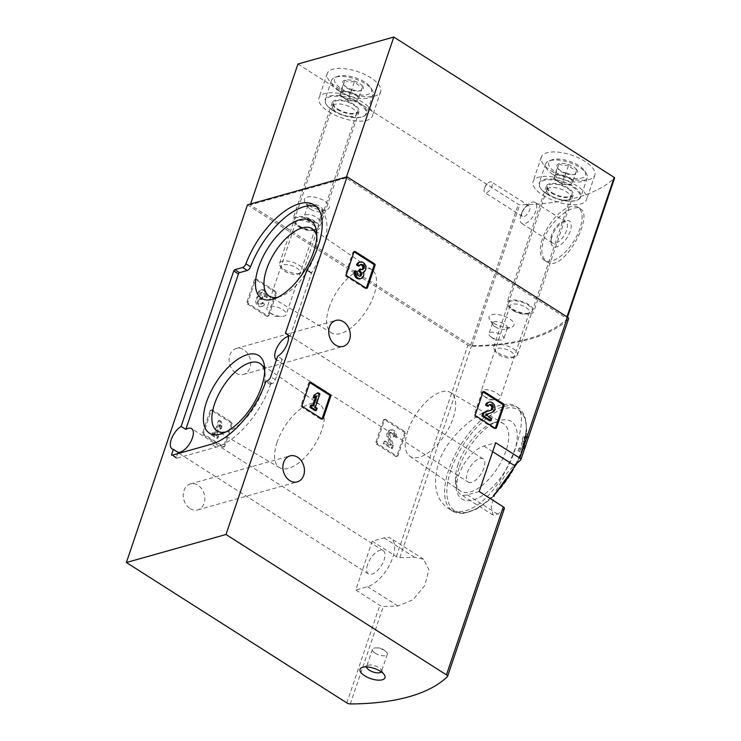 <?xml version="1.0" encoding="UTF-8"?>
<svg xmlns="http://www.w3.org/2000/svg" width="741" height="741" viewBox="0 0 741 741"><rect width="100%" height="100%" fill="white"/><g stroke="black" fill="none" stroke-linecap="round" stroke-linejoin="round"><path stroke-width="0.56" stroke-dasharray="3.71 2.78" d="M231.146 424.241A1.25 0.982 74.3 0 0 230.581 422.555L211.407 410.357A1.25 0.982 74.3 0 0 210.111 410.847L202.589 433.059A1.25 0.982 74.3 0 0 203.154 434.745L222.328 446.943A1.25 0.982 74.3 0 0 223.625 446.462L231.146 424.241L232.276 423.917A1.25 0.982 74.3 0 0 231.701 422.24L212.537 410.042A1.25 0.982 74.3 0 0 211.241 410.523L203.719 432.744A1.25 0.982 74.3 0 0 204.284 434.421L223.449 446.628A1.25 0.982 74.3 0 0 224.755 446.138L232.276 423.917M372.251 541.226L396.352 556.584A3.14 1.287 -161.3 0 0 399.834 557.63A247.772 101.6 -161.3 0 0 414.414 557.204L423.602 559.251L428.937 569.783L424.732 585.566L412.876 599.84L397.908 605.981A247.772 101.6 18.7 0 1 383.319 606.407A3.14 1.287 18.7 0 1 379.846 605.351L355.736 590.003L372.251 541.226L384.088 537.901A28.232 13.218 122.5 0 1 390.998 538.475A28.232 13.218 122.5 0 1 390.285 563.493A28.232 13.218 122.5 0 1 367.582 586.668L355.736 590.003M247.448 204.849L467.895 345.232A3.14 1.287 -161.3 0 0 471.369 346.288A247.772 101.6 -161.3 0 0 568.449 318.963L520.756 459.865M190.104 508.567A13.486 10.559 74.3 0 0 197.699 509.901A13.486 10.559 74.3 0 0 204.201 494.062A13.486 10.559 74.3 0 0 190.391 483.938A13.486 10.559 74.3 0 0 183.249 495.025A13.486 10.559 74.3 0 0 190.104 508.567M235.962 373.094A13.486 10.559 74.3 0 0 243.557 374.418A13.486 10.559 74.3 0 0 250.06 358.579A13.486 10.559 74.3 0 0 236.249 348.455A13.486 10.559 74.3 0 0 229.108 359.542A13.486 10.559 74.3 0 0 235.962 373.094M275.411 293.473A1.25 0.982 74.3 0 0 274.837 291.797L255.673 279.589A1.25 0.982 74.3 0 0 254.367 280.079L246.855 302.3A1.25 0.982 74.3 0 0 247.42 303.977L266.584 316.185A1.25 0.982 74.3 0 0 267.89 315.694L275.411 293.473L276.532 293.158A1.25 0.982 74.3 0 0 275.967 291.482L256.803 279.274A1.25 0.982 74.3 0 0 255.497 279.765L247.976 301.976A1.25 0.982 74.3 0 0 248.55 303.662L267.714 315.861A1.25 0.982 74.3 0 0 269.011 315.379L276.532 293.158M404.419 433.596A1.25 0.982 74.3 0 0 403.854 431.91L384.681 419.712A1.25 0.982 74.3 0 0 383.384 420.203L375.863 442.414A1.25 0.982 74.3 0 0 376.428 444.1L395.592 456.299A1.25 0.982 74.3 0 0 396.898 455.817L404.419 433.596L405.549 433.281A1.25 0.982 74.3 0 0 404.975 431.595L385.811 419.397A1.25 0.982 74.3 0 0 384.514 419.878L376.993 442.099A1.25 0.982 74.3 0 0 377.558 443.776L396.722 455.984A1.25 0.982 74.3 0 0 398.028 455.493L405.549 433.281M468.201 482.113A13.801 6.465 -57.5 0 0 481.066 473.944A13.801 6.465 -57.5 0 0 483.021 458.827A13.801 6.465 -57.5 0 0 467.339 472.795A13.801 6.465 -57.5 0 0 468.201 482.113L276.532 360.061A13.801 6.465 122.5 0 0 282.312 359.255L275.374 379.753A3.761 1.76 122.5 0 1 272.021 383.643L271.076 383.912L266.408 380.93M288.305 336.414A13.801 6.465 122.5 0 1 290.083 336.312L287.638 334.756M316.5 206.711A61.16 28.649 122.5 0 1 318.991 207.962A61.16 28.649 122.5 0 1 311.665 272.753A1.25 0.584 122.5 0 0 311.433 273.234L290.083 336.312M271.076 383.912L270.521 384.551A61.16 28.649 122.5 0 1 216.168 447.166L176.701 458.271A1.25 0.584 122.5 0 1 176.395 458.244A1.25 0.584 122.5 0 1 176.321 457.401L177.553 453.733M522.062 446.138L521.293 442.757L523.118 436.829L526.286 433.457L525.99 436.681A247.772 101.6 18.7 0 1 525.036 437.449L525.184 435.727L522.525 440.682L523.35 444.507L522.331 447.49A247.772 101.6 18.7 0 1 518.089 450.685L518.82 448.527A247.772 101.6 -161.3 0 0 522.062 446.138L523.517 447.064L522.748 443.674L521.293 442.757M438.431 463.236C450.667 425.436 502.185 395.75 515.736 406.3C526.601 412.413 520.858 439.256 507.27 466.969C492.756 498.489 465.478 520.617 447.981 508.169C435.745 499.471 432.559 484.494 438.431 463.236M504.399 508.409A3.14 1.287 18.7 0 1 504.25 508.641A247.772 101.6 18.7 0 1 497.683 514.171L493.071 515.032L491.153 506.687L495.729 491.144L505.038 475.24L514.189 465.394M525.99 436.681L527.453 437.607A249.661 102.369 18.7 0 1 526.499 438.376L525.036 437.449M526.499 438.376L526.638 436.653L523.98 441.608L524.804 445.434L523.35 444.507M522.331 447.49L523.794 448.425A249.661 102.369 18.7 0 1 519.534 451.612L518.089 450.685M519.534 451.612L520.265 449.444A249.661 102.369 -161.3 0 0 523.517 447.064M520.265 449.444L518.82 448.527M512.865 309.154A12.541 5.141 -161.3 0 0 530.25 312.822A12.541 5.141 -161.3 0 0 522.034 302.171A12.541 5.141 -161.3 0 0 509.021 305.635A12.541 5.141 -161.3 0 0 512.865 309.154M298.743 225.616A12.541 5.141 -161.3 0 0 316.138 229.284A12.541 5.141 -161.3 0 0 307.913 218.623A12.541 5.141 -161.3 0 0 294.909 222.096A12.541 5.141 -161.3 0 0 298.743 225.616M493.645 323.15A13.171 5.4 -161.3 0 0 511.901 327.003A13.171 5.4 -161.3 0 0 503.269 315.814A13.171 5.4 -161.3 0 0 489.616 319.454A13.171 5.4 -161.3 0 0 493.645 323.15M308.988 205.563A13.171 5.4 -161.3 0 0 327.253 209.416A13.171 5.4 -161.3 0 0 318.611 198.227A13.171 5.4 -161.3 0 0 304.959 201.867A13.171 5.4 -161.3 0 0 308.988 205.563M527.453 437.607L527.74 434.383L524.563 437.746L522.748 443.674M523.794 448.425L524.804 445.434M459.012 467.988A45.979 21.535 -57.5 0 0 455.993 486.985A45.979 21.535 -57.5 0 0 484.243 494.284A45.979 21.535 -57.5 0 0 516.44 443.729A45.979 21.535 -57.5 0 0 497.878 421.221A45.979 21.535 -57.5 0 0 459.012 467.988M458.133 464.125A39.968 18.72 -57.5 0 0 455.511 480.64A39.968 18.72 -57.5 0 0 460.365 490.931A39.968 18.72 -57.5 0 0 497.878 467.441A39.968 18.72 -57.5 0 0 503.296 423.509A39.968 18.72 -57.5 0 0 491.922 423.463A39.968 18.72 -57.5 0 0 458.133 464.125M407.809 430.892A37.81 17.71 -57.5 0 0 409.912 456.243A37.81 17.71 -57.5 0 0 445.406 434.022A37.81 17.71 -57.5 0 0 450.528 392.471A37.81 17.71 -57.5 0 0 407.809 430.892M367.564 564.614A13.801 6.465 -57.5 0 0 368.425 573.923A13.801 6.465 -57.5 0 0 381.291 565.753A13.801 6.465 -57.5 0 0 383.245 550.646A13.801 6.465 -57.5 0 0 367.564 564.614M282.312 359.255L277.643 356.273M277.078 442.312A37.42 17.525 -57.5 0 0 279.653 467.71A37.42 17.525 -57.5 0 0 314.286 445.415A37.42 17.525 -57.5 0 0 319.843 404.605A37.42 17.525 -57.5 0 0 277.078 442.312M225.894 431.947A39.968 18.72 -57.5 0 0 228.7 431.095A39.968 18.72 -57.5 0 0 265.111 373.918A39.968 18.72 -57.5 0 0 264.694 371.019M329.161 307.534A37.42 17.525 -57.5 0 0 331.736 332.931A37.42 17.525 -57.5 0 0 366.369 310.636A37.42 17.525 -57.5 0 0 371.926 269.817A37.42 17.525 -57.5 0 0 329.161 307.534M277.977 297.169A39.968 18.72 -57.5 0 0 280.783 296.317A39.968 18.72 -57.5 0 0 317.185 239.139A39.968 18.72 -57.5 0 0 316.778 236.24M479.195 491.524L467.358 494.858A28.232 13.218 122.5 0 1 460.448 494.275A28.232 13.218 122.5 0 1 461.161 469.266A28.232 13.218 122.5 0 1 483.864 446.082L495.701 442.748M375.168 653.182A7.845 3.214 -161.3 0 0 382.634 655.748A7.845 3.214 -161.3 0 0 387.293 654.368A7.845 3.214 -161.3 0 0 385.329 651.061A7.845 3.214 -161.3 0 0 376.011 647.912A7.845 3.214 -161.3 0 0 372.436 649.338A7.845 3.214 -161.3 0 0 375.168 653.182M381.263 671.883A7.845 3.214 -161.3 0 0 381.513 671.439A7.845 3.214 -161.3 0 0 381.189 669.799A7.845 3.214 -161.3 0 0 375.122 665.881A7.845 3.214 -161.3 0 0 367.916 665.316A7.845 3.214 -161.3 0 0 366.656 666.409A7.845 3.214 -161.3 0 0 366.591 666.909M310.627 209.268A7.845 3.214 -161.3 0 0 321.492 211.565A7.845 3.214 -161.3 0 0 322.752 210.463A7.845 3.214 -161.3 0 0 316.351 204.905A7.845 3.214 -161.3 0 0 307.895 205.433A7.845 3.214 -161.3 0 0 308.228 207.072A7.845 3.214 -161.3 0 0 310.627 209.268M307.052 219.836A7.845 3.214 -161.3 0 0 315.601 222.467A7.845 3.214 -161.3 0 0 319.176 221.031A7.845 3.214 -161.3 0 0 316.444 217.196A7.845 3.214 -161.3 0 0 308.978 214.631A7.845 3.214 -161.3 0 0 304.319 216.001A7.845 3.214 -161.3 0 0 306.283 219.308A7.845 3.214 -161.3 0 0 307.052 219.836M495.284 326.855A7.845 3.214 -161.3 0 0 506.149 329.152A7.845 3.214 -161.3 0 0 507.409 328.05A7.845 3.214 -161.3 0 0 501.009 322.492A7.845 3.214 -161.3 0 0 492.552 323.02A7.845 3.214 -161.3 0 0 492.885 324.66A7.845 3.214 -161.3 0 0 495.284 326.855M491.7 337.424A7.845 3.214 -161.3 0 0 500.258 340.054A7.845 3.214 -161.3 0 0 503.834 338.618A7.845 3.214 -161.3 0 0 501.101 334.784A7.845 3.214 -161.3 0 0 493.636 332.209A7.845 3.214 -161.3 0 0 488.977 333.589A7.845 3.214 -161.3 0 0 490.94 336.896A7.845 3.214 -161.3 0 0 491.7 337.424M299.475 227.265A10.17 4.168 -161.3 0 0 313.573 230.238A10.17 4.168 -161.3 0 0 315.203 228.812A10.17 4.168 -161.3 0 0 306.904 221.605A10.17 4.168 -161.3 0 0 295.937 222.291A10.17 4.168 -161.3 0 0 296.363 224.421A10.17 4.168 -161.3 0 0 299.475 227.265M270.456 313.008A10.17 4.168 -161.3 0 0 281.552 316.407A10.17 4.168 -161.3 0 0 286.183 314.555A10.17 4.168 -161.3 0 0 282.645 309.571A10.17 4.168 -161.3 0 0 272.957 306.246A10.17 4.168 -161.3 0 0 266.917 308.034A10.17 4.168 -161.3 0 0 269.465 312.322A10.17 4.168 -161.3 0 0 270.456 313.008M513.596 310.812A10.17 4.168 -161.3 0 0 527.685 313.786A10.17 4.168 -161.3 0 0 529.315 312.359A10.17 4.168 -161.3 0 0 521.025 305.144A10.17 4.168 -161.3 0 0 510.058 305.838A10.17 4.168 -161.3 0 0 510.484 307.96A10.17 4.168 -161.3 0 0 513.596 310.812M484.568 396.546A10.17 4.168 -161.3 0 0 495.664 399.955A10.17 4.168 -161.3 0 0 500.295 398.093A10.17 4.168 -161.3 0 0 496.757 393.119A10.17 4.168 -161.3 0 0 487.078 389.785A10.17 4.168 -161.3 0 0 481.029 391.572A10.17 4.168 -161.3 0 0 483.586 395.861A10.17 4.168 -161.3 0 0 484.568 396.546M354.078 251.838A1.25 0.982 74.3 0 0 352.855 252.366L345.334 274.587A1.25 0.982 74.3 0 0 345.899 276.263L365.072 288.471A1.25 0.982 74.3 0 0 366.276 288.193M359.885 278.829A5.363 4.196 74.3 0 0 362.451 272.475A5.363 4.196 74.3 0 0 364.47 266.038A5.363 4.196 74.3 0 0 359.07 262.333M363.581 272.16L362.451 272.475M357.431 271.993L356.301 272.308L354.43 271.123M356.301 272.308A2.862 2.242 74.3 0 0 356.791 275.356A2.862 2.242 74.3 0 0 359.209 276.421A2.862 2.242 74.3 0 0 359.746 276.171M361.2 269.326L359.441 269.242M360.07 269.65A2.501 1.954 74.3 0 0 361.478 269.891A2.501 1.954 74.3 0 0 362.016 269.622M360.339 264.676A2.862 2.242 74.3 0 0 359.746 264.741A2.862 2.242 74.3 0 0 358.394 266.13M309.821 382.597A1.25 0.982 74.3 0 0 308.589 383.134L301.078 405.346A1.25 0.982 74.3 0 0 301.643 407.031L320.807 419.23A1.25 0.982 74.3 0 0 322.011 418.961M319.89 393.897L318.76 394.212L316.898 393.026M315.388 407.18L314.267 407.494L318.76 394.212M317.12 408.282L315.999 408.606L314.267 407.494M315.268 410.764L315.999 408.606M313.526 405.994L312.396 406.309L310.664 405.207M316.981 395.796L315.629 396.759M312.683 405.457L312.396 406.309M313.072 398.102L315.851 396.12M483.095 391.952A1.25 0.982 74.3 0 0 481.863 392.489L474.342 414.701A1.25 0.982 74.3 0 0 474.916 416.386L494.08 428.585A1.25 0.982 74.3 0 0 495.284 428.317M485.698 414.645L491.153 412.718A5.363 4.196 74.3 0 0 493.543 406.364A5.363 4.196 74.3 0 0 488.078 402.446M491.728 418.489L490.598 418.804L484.568 414.96M489.866 420.971L490.598 418.804M489.347 404.799A2.862 2.242 74.3 0 0 488.754 404.855A2.862 2.242 74.3 0 0 487.402 406.253M264.166 296.557L265.297 296.243L267.158 297.428L266.038 297.752L264.166 296.557A2.862 2.242 74.3 0 0 263.676 293.51A2.862 2.242 74.3 0 0 261.258 292.445A2.862 2.242 74.3 0 0 260.61 292.788A2.501 1.954 74.3 0 0 261.128 297.067L261.758 297.465L261.027 299.623L260.397 299.225A2.501 1.954 74.3 0 0 258.989 298.975A2.501 1.954 74.3 0 0 257.683 301.439A2.862 2.242 74.3 0 0 260.721 304.134A2.862 2.242 74.3 0 0 262.082 302.736L263.944 303.93L265.074 303.606L263.203 302.421L262.082 302.736M265.297 296.243A2.862 2.242 74.3 0 0 264.806 293.195A2.862 2.242 74.3 0 0 262.388 292.13A2.862 2.242 74.3 0 0 261.74 292.473A2.501 1.954 74.3 0 0 262.258 296.743L261.128 297.067M263.203 302.421A2.862 2.242 74.3 0 1 261.851 303.819A2.862 2.242 74.3 0 1 258.813 301.124A2.501 1.954 74.3 0 1 260.11 298.66A2.501 1.954 74.3 0 1 261.527 298.91L262.157 299.308L262.888 297.15L262.258 296.743M262.888 297.15L261.758 297.465M262.157 299.308L261.027 299.623M267.158 297.428A5.363 4.196 74.3 0 0 266.241 291.713A5.363 4.196 74.3 0 0 261.712 289.722A5.363 4.196 74.3 0 0 259.137 296.076A5.363 4.196 74.3 0 0 257.127 302.513A5.363 4.196 74.3 0 0 262.527 306.228A5.363 4.196 74.3 0 0 265.074 303.606M259.137 296.076L258.016 296.391A5.363 4.196 74.3 0 0 256.006 302.828A5.363 4.196 74.3 0 0 261.397 306.542A5.363 4.196 74.3 0 0 263.944 303.93M266.038 297.752A5.363 4.196 74.3 0 0 265.121 292.037A5.363 4.196 74.3 0 0 260.582 290.037A5.363 4.196 74.3 0 0 258.016 296.391M221.402 421.61L219.54 420.425L215.047 433.707L213.315 432.605L212.584 434.763L217.91 438.163L218.641 435.995L216.909 434.893L220.355 424.704L221.05 428.891L222.087 425.806L221.402 421.61L220.281 421.925L220.966 426.121L219.92 429.206L219.234 425.019L215.779 435.208L217.511 436.31L216.78 438.477L211.454 435.078L212.185 432.92L213.917 434.022L218.41 420.74L220.281 421.925M222.087 425.806L220.966 426.121M221.05 428.891L219.92 429.206M220.355 424.704L219.234 425.019M216.909 434.893L215.779 435.208M218.641 435.995L217.511 436.31M217.91 438.163L216.78 438.477M212.584 434.763L211.454 435.078M213.315 432.605L212.185 432.92M215.047 433.707L213.917 434.022M219.54 420.425L218.41 420.74M393.184 436.681L394.305 436.366L396.176 437.551L395.046 437.866L393.184 436.681A2.862 2.242 74.3 0 0 392.693 433.633A2.862 2.242 74.3 0 0 390.275 432.568A2.862 2.242 74.3 0 0 388.969 436.18L392.397 445.693L391.387 448.675L383.393 443.59L384.125 441.423L390.155 445.267L387.154 436.921A5.363 4.196 74.3 0 1 389.599 430.16A5.363 4.196 74.3 0 1 394.129 432.151A5.363 4.196 74.3 0 1 395.046 437.866M394.305 436.366A2.862 2.242 74.3 0 0 393.814 433.318A2.862 2.242 74.3 0 0 391.405 432.253A2.862 2.242 74.3 0 0 390.099 435.856L388.969 436.18M396.176 437.551A5.363 4.196 74.3 0 0 395.259 431.836A5.363 4.196 74.3 0 0 390.72 429.845A5.363 4.196 74.3 0 0 388.284 436.606L391.285 444.952L385.255 441.108L384.523 443.275L392.517 448.361L393.527 445.378L390.099 435.856M393.527 445.378L392.397 445.693M392.517 448.361L391.387 448.675M384.523 443.275L383.393 443.59M385.255 441.108L384.125 441.423M391.285 444.952L390.155 445.267M297.947 64.022L518.33 204.359A1.25 0.519 -161.3 0 0 519.728 204.775A247.772 101.6 -161.3 0 0 614.558 178.09M346.112 177.951L250.254 204.924L470.637 345.26A1.25 0.519 -161.3 0 0 472.036 345.676A247.772 101.6 -161.3 0 0 566.865 318.991A1.25 0.519 -161.3 0 0 566.93 318.899A1.25 0.519 -161.3 0 0 566.495 318.287L346.112 177.951L346.436 176.997M543.69 239.871C549.85 220.531 573.238 203.071 580.462 208.888C594.569 215.529 562.882 274.3 546.812 261.749C541.569 257.877 540.522 250.588 543.69 239.871M250.254 204.924L250.578 203.97M511.92 309.423A14.116 5.789 -161.3 0 0 525.36 314.045A14.116 5.789 -161.3 0 0 533.752 311.563A14.116 5.789 -161.3 0 0 522.238 301.559A14.116 5.789 -161.3 0 0 507.011 302.513A14.116 5.789 -161.3 0 0 511.92 309.423M297.808 225.875A14.116 5.789 -161.3 0 0 311.239 230.497A14.116 5.789 -161.3 0 0 319.63 228.024A14.116 5.789 -161.3 0 0 308.117 218.021A14.116 5.789 -161.3 0 0 292.899 218.975A14.116 5.789 -161.3 0 0 297.808 225.875M551.156 170.902A28.232 11.578 -161.3 0 0 578.026 180.146A28.232 11.578 -161.3 0 0 594.81 175.191A28.232 11.578 -161.3 0 0 571.783 155.175A28.232 11.578 -161.3 0 0 541.338 157.092A28.232 11.578 -161.3 0 0 551.156 170.902M337.044 87.364A28.232 11.578 -161.3 0 0 363.914 96.599A28.232 11.578 -161.3 0 0 380.689 91.652A28.232 11.578 -161.3 0 0 357.662 71.636A28.232 11.578 -161.3 0 0 327.216 73.554A28.232 11.578 -161.3 0 0 337.044 87.364M328.782 111.743A28.232 11.578 -161.3 0 0 355.661 120.987A28.232 11.578 -161.3 0 0 372.436 116.041A28.232 11.578 -161.3 0 0 349.409 96.024A28.232 11.578 -161.3 0 0 318.963 97.932A28.232 11.578 -161.3 0 0 328.782 111.743M337.238 109.372A14.116 5.789 -161.3 0 0 350.678 113.984A14.116 5.789 -161.3 0 0 359.07 111.511A14.116 5.789 -161.3 0 0 347.557 101.508A14.116 5.789 -161.3 0 0 332.329 102.462A14.116 5.789 -161.3 0 0 337.238 109.372M542.903 195.291A28.232 11.578 -161.3 0 0 569.773 204.525A28.232 11.578 -161.3 0 0 586.557 199.579A28.232 11.578 -161.3 0 0 563.53 179.563A28.232 11.578 -161.3 0 0 533.085 181.48A28.232 11.578 -161.3 0 0 542.903 195.291M551.36 192.91A14.116 5.789 -161.3 0 0 564.799 197.532A14.116 5.789 -161.3 0 0 573.182 195.05A14.116 5.789 -161.3 0 0 561.669 185.046A14.116 5.789 -161.3 0 0 546.45 186A14.116 5.789 -161.3 0 0 551.36 192.91M542.375 239.028A31.363 14.69 -57.5 0 0 544.32 260.193A31.363 14.69 -57.5 0 0 573.562 241.631A31.363 14.69 -57.5 0 0 578.017 207.285A31.363 14.69 -57.5 0 0 542.375 239.028M552.101 236.296A15.135 7.086 -57.5 0 0 551.1 242.548A15.135 7.086 -57.5 0 0 560.4 244.947A15.135 7.086 -57.5 0 0 570.996 228.311A15.135 7.086 -57.5 0 0 564.892 220.892A15.135 7.086 -57.5 0 0 552.101 236.296M551.702 234.564A12.44 5.826 -57.5 0 0 550.887 239.704A12.44 5.826 -57.5 0 0 552.48 242.955A12.44 5.826 -57.5 0 0 564.077 235.592A12.44 5.826 -57.5 0 0 565.846 221.967A12.44 5.826 -57.5 0 0 562.224 221.902A12.44 5.826 -57.5 0 0 551.702 234.564M520.988 215.001A12.44 5.826 -57.5 0 0 521.757 223.402A12.44 5.826 -57.5 0 0 533.363 216.029A12.44 5.826 -57.5 0 0 535.122 202.404A12.44 5.826 -57.5 0 0 526.573 205.868A12.44 5.826 -57.5 0 0 521.284 214.186A12.44 5.826 -57.5 0 0 520.988 215.001M522.025 212.269A6.271 2.936 -57.5 0 0 522.414 216.502A6.271 2.936 -57.5 0 0 528.268 212.787A6.271 2.936 -57.5 0 0 529.157 205.924A6.271 2.936 -57.5 0 0 524.85 207.665A6.271 2.936 -57.5 0 0 522.173 211.861A6.271 2.936 -57.5 0 0 522.025 212.269M484.484 188.362A6.271 2.936 -57.5 0 0 484.873 192.595A6.271 2.936 -57.5 0 0 491.996 186.241A6.271 2.936 -57.5 0 0 491.607 182.008A6.271 2.936 -57.5 0 0 487.3 183.759A6.271 2.936 -57.5 0 0 484.633 187.945A6.271 2.936 -57.5 0 0 484.484 188.362M351.447 89.476C354.105 91.439 357.329 91.773 361.136 90.467L361.589 90.319A10.865 4.455 -161.3 0 0 362.729 86.299C359.478 86.225 356.782 84.502 354.624 81.149C350.864 82.455 347.64 82.121 344.945 80.158L343.352 84.317C345.491 87.67 348.187 89.383 351.447 89.476A10.865 4.455 -161.3 0 0 361.136 90.467L362.729 86.299A10.865 4.455 -161.3 0 0 354.624 81.149A10.865 4.455 -161.3 0 0 344.945 80.158A10.865 4.455 -161.3 0 0 343.203 84.094A10.865 4.455 -161.3 0 0 343.352 84.317A10.865 4.455 -161.3 0 0 351.447 89.476L347.779 100.313L339.684 95.154L341.268 90.995L350.956 91.986L359.052 97.136L358.264 99.22A9.411 3.862 -161.3 0 0 355.004 94.561A9.411 3.862 -161.3 0 0 346.112 91.486A9.411 3.862 -161.3 0 0 340.48 93.079A9.411 3.862 -161.3 0 0 342.814 97.099A9.411 3.862 -161.3 0 0 343.731 97.738A9.411 3.862 -161.3 0 0 352.623 100.813L347.779 100.313M357.468 101.304L352.623 100.813A9.411 3.862 -161.3 0 0 353.994 100.887A9.411 3.862 -161.3 0 0 358.264 99.22L361.136 90.467A10.865 4.455 -161.3 0 0 361.589 90.319M339.684 95.154L343.203 84.094M341.388 88.587A19.442 7.975 -161.3 0 0 363.701 95.089A19.442 7.975 -161.3 0 0 370.639 87.484A19.442 7.975 -161.3 0 0 355.597 77.759A19.442 7.975 -161.3 0 0 337.739 76.342A19.442 7.975 -161.3 0 0 341.388 88.587M339.146 91.18A21.952 9.003 -161.3 0 0 360.052 98.368A21.952 9.003 -161.3 0 0 373.103 94.515A21.952 9.003 -161.3 0 0 372.177 89.93A21.952 9.003 -161.3 0 0 355.189 78.954A21.952 9.003 -161.3 0 0 335.025 77.36A21.952 9.003 -161.3 0 0 331.505 80.436A21.952 9.003 -161.3 0 0 339.146 91.18M332.728 110.15A21.952 9.003 -161.3 0 0 363.164 116.569A21.952 9.003 -161.3 0 0 366.684 113.484A21.952 9.003 -161.3 0 0 348.77 97.914A21.952 9.003 -161.3 0 0 325.086 99.405A21.952 9.003 -161.3 0 0 326.012 103.99A21.952 9.003 -161.3 0 0 332.728 110.15M332.922 110.585A21.332 8.744 -161.3 0 0 362.488 116.819A21.332 8.744 -161.3 0 0 348.502 98.701A21.332 8.744 -161.3 0 0 326.392 104.601A21.332 8.744 -161.3 0 0 332.922 110.585M337.998 109.159A12.856 5.27 -161.3 0 0 357.81 111.298A12.856 5.27 -161.3 0 0 347.39 101.989A12.856 5.27 -161.3 0 0 333.469 103.055A12.856 5.27 -161.3 0 0 337.998 109.159M337.081 112.354A12.541 5.141 -161.3 0 0 356.412 114.438A12.541 5.141 -161.3 0 0 356.486 114.262A12.541 5.141 -161.3 0 0 346.251 105.37A12.541 5.141 -161.3 0 0 332.718 106.213A12.541 5.141 -161.3 0 0 332.663 106.398A12.541 5.141 -161.3 0 0 337.081 112.354M283.942 269.353A12.541 5.141 -161.3 0 0 301.337 273.021A12.541 5.141 -161.3 0 0 303.347 271.262A12.541 5.141 -161.3 0 0 293.112 262.36A12.541 5.141 -161.3 0 0 279.579 263.212A12.541 5.141 -161.3 0 0 280.107 265.834A12.541 5.141 -161.3 0 0 283.942 269.353M284.766 271.225A9.855 4.038 -161.3 0 0 298.428 274.105A9.855 4.038 -161.3 0 0 291.963 265.732A9.855 4.038 -161.3 0 0 281.756 268.464A9.855 4.038 -161.3 0 0 284.766 271.225M350.956 91.986L354.624 81.149M359.052 97.136L362.729 86.299M341.268 90.995L344.945 80.158M565.568 173.014C568.217 174.987 571.45 175.311 575.248 174.005L575.701 173.857A10.865 4.455 -161.3 0 0 576.841 169.846C573.599 169.763 570.894 168.05 568.745 164.687C564.985 165.993 561.752 165.669 559.057 163.696L557.464 167.864C559.603 171.208 562.308 172.931 565.568 173.014A10.865 4.455 -161.3 0 0 575.248 174.005L576.841 169.846A10.865 4.455 -161.3 0 0 568.745 164.687A10.865 4.455 -161.3 0 0 559.057 163.696A10.865 4.455 -161.3 0 0 557.325 167.642A10.865 4.455 -161.3 0 0 557.464 167.864A10.865 4.455 -161.3 0 0 565.568 173.014L561.9 183.851L553.796 178.701L555.389 174.533L565.077 175.524L573.173 180.684L572.376 182.768A9.411 3.862 -161.3 0 0 569.125 178.099A9.411 3.862 -161.3 0 0 560.233 175.033A9.411 3.862 -161.3 0 0 554.592 176.617A9.411 3.862 -161.3 0 0 556.936 180.647A9.411 3.862 -161.3 0 0 557.853 181.276A9.411 3.862 -161.3 0 0 566.745 184.352L561.9 183.851M571.58 184.842L566.745 184.352A9.411 3.862 -161.3 0 0 568.115 184.426A9.411 3.862 -161.3 0 0 572.376 182.768L575.248 174.005A10.865 4.455 -161.3 0 0 575.701 173.857M553.796 178.701L557.325 167.642M555.5 172.134A19.442 7.975 -161.3 0 0 577.823 178.627A19.442 7.975 -161.3 0 0 584.76 171.023A19.442 7.975 -161.3 0 0 569.709 161.297A19.442 7.975 -161.3 0 0 551.85 159.889A19.442 7.975 -161.3 0 0 555.5 172.134M553.268 174.719A21.952 9.003 -161.3 0 0 574.164 181.906A21.952 9.003 -161.3 0 0 587.215 178.062A21.952 9.003 -161.3 0 0 586.298 173.477A21.952 9.003 -161.3 0 0 569.31 162.492A21.952 9.003 -161.3 0 0 549.146 160.899A21.952 9.003 -161.3 0 0 545.626 163.983A21.952 9.003 -161.3 0 0 553.268 174.719M546.849 193.688A21.952 9.003 -161.3 0 0 577.276 200.107A21.952 9.003 -161.3 0 0 580.796 197.023A21.952 9.003 -161.3 0 0 562.891 181.462A21.952 9.003 -161.3 0 0 539.207 182.944A21.952 9.003 -161.3 0 0 540.124 187.529A21.952 9.003 -161.3 0 0 546.849 193.688M547.034 194.123A21.332 8.744 -161.3 0 0 576.6 200.357A21.332 8.744 -161.3 0 0 562.623 182.249A21.332 8.744 -161.3 0 0 540.513 188.149A21.332 8.744 -161.3 0 0 547.034 194.123M552.11 192.697A12.856 5.27 -161.3 0 0 571.922 194.837A12.856 5.27 -161.3 0 0 561.511 185.537A12.856 5.27 -161.3 0 0 547.58 186.593A12.856 5.27 -161.3 0 0 552.11 192.697M551.202 195.893A12.541 5.141 -161.3 0 0 570.533 197.986A12.541 5.141 -161.3 0 0 570.598 197.801A12.541 5.141 -161.3 0 0 560.363 188.909A12.541 5.141 -161.3 0 0 546.83 189.761A12.541 5.141 -161.3 0 0 546.784 189.946A12.541 5.141 -161.3 0 0 551.202 195.893M498.063 352.892A12.541 5.141 -161.3 0 0 515.449 356.56A12.541 5.141 -161.3 0 0 517.459 354.8A12.541 5.141 -161.3 0 0 507.224 345.908A12.541 5.141 -161.3 0 0 493.691 346.751A12.541 5.141 -161.3 0 0 494.219 349.372A12.541 5.141 -161.3 0 0 498.063 352.892M498.888 354.763A9.855 4.038 -161.3 0 0 512.54 357.644A9.855 4.038 -161.3 0 0 506.084 349.28A9.855 4.038 -161.3 0 0 495.868 352.003A9.855 4.038 -161.3 0 0 498.888 354.763M565.077 175.524L568.745 164.687M573.173 180.684L576.841 169.846M555.389 174.533L559.057 163.696M346.834 702.903L379.846 605.351M396.352 556.584L467.895 345.232M399.834 557.63L471.369 346.288M447.388 676.635L504.25 508.641M350.308 703.95L383.319 606.407M523.98 441.608L522.525 440.682M515.597 464.338A61.16 28.649 -57.5 0 0 518.246 407.902A61.16 28.649 -57.5 0 0 448.75 469.803A61.16 28.649 -57.5 0 0 452.547 511.077A61.16 28.649 -57.5 0 0 494.423 494.201M450.852 470.285A59.595 27.908 -57.5 0 0 489.329 499.795A59.595 27.908 -57.5 0 0 519.506 410.625A59.595 27.908 -57.5 0 0 450.852 470.285M176.321 457.401L172.709 455.104M176.701 458.271L172.023 455.289M216.168 447.166L211.5 444.183M270.521 384.551L265.843 381.569M272.021 383.643L267.344 380.67M275.374 379.753L270.706 376.78M311.433 273.234L306.755 270.252M311.665 272.753L306.987 269.77M497.683 514.171L467.358 494.858M492.682 451.695L483.864 446.082M414.414 557.204L384.088 537.901M397.908 605.981L367.582 586.668M353.985 252.051L352.855 252.366M346.464 274.272L345.334 274.587M347.029 275.948L345.899 276.263M366.193 288.147L365.072 288.471M309.719 382.81L308.589 383.134M302.198 405.031L301.078 405.346M302.773 406.707L301.643 407.031M321.937 418.915L320.807 419.23M482.993 392.165L481.863 392.489M475.472 414.386L474.342 414.701M476.037 416.062L474.916 416.386M495.21 428.27L494.08 428.585M492.283 412.404L491.153 412.718M275.967 291.482L274.837 291.797M256.803 279.274L255.673 279.589M255.497 279.765L254.367 280.079M247.976 301.976L246.855 302.3M248.55 303.662L247.42 303.977M267.714 315.861L266.584 316.185M269.011 315.379L267.89 315.694M261.74 292.473L260.61 292.788M261.527 298.91L260.397 299.225M258.813 301.124L257.683 301.439M231.701 422.24L230.581 422.555M212.537 410.042L211.407 410.357M211.241 410.523L210.111 410.847M203.719 432.744L202.589 433.059M204.284 434.421L203.154 434.745M223.449 446.628L222.328 446.943M224.755 446.138L223.625 446.462M404.975 431.595L403.854 431.91M385.811 419.397L384.681 419.712M384.514 419.878L383.384 420.203M376.993 442.099L375.863 442.414M377.558 443.776L376.428 444.1M396.722 455.984L395.592 456.299M398.028 455.493L396.898 455.817M388.284 436.606L387.154 436.921M566.865 318.991L567.476 317.185M472.036 345.676L519.728 204.775M566.495 318.287L566.976 316.861M470.637 345.26L518.33 204.359M527.74 434.383L526.286 433.457M526.638 436.653L525.184 435.727M517.125 463.116L523.665 446.554L526.629 430.54L525.823 419.665L518.246 407.902L515.736 406.3M493.738 496.007L490.042 499.48L476.509 509.141L463.079 513.448L452.547 511.077L447.981 508.169M455.511 480.64L455.993 486.985M491.922 423.463L497.878 421.221M409.912 456.243L460.365 490.931M450.528 392.471L503.296 423.509M383.245 550.646L191.576 428.594M368.425 573.923L172.079 448.898M176.395 458.244L171.717 455.27M483.021 458.827L286.684 333.802M318.991 207.962L314.314 204.979M319.843 404.605L260.258 363.627M279.653 467.71L217.326 431.049M265.111 373.918L264.62 367.573M228.7 431.095L222.745 433.337M371.926 269.817L312.341 228.849M331.736 332.931L269.409 296.27M317.185 239.139L316.703 232.794M280.783 296.317L274.828 298.558M493.061 515.051L460.448 494.275M423.611 559.242L390.998 538.475M385.329 651.061L381.189 647.949L376.011 647.912M372.436 649.338L366.656 666.409M387.293 654.368L381.513 671.439M367.916 665.316L362.164 667.456M381.189 669.799L384.449 675.005M321.492 211.565L327.253 209.416M308.228 207.072L304.959 201.867M307.895 205.433L304.319 216.001M322.752 210.463L319.176 221.031M306.283 219.308L310.423 222.43L315.601 222.467M506.149 329.152L511.901 327.003M492.885 324.66L489.616 319.454M492.552 323.02L488.977 333.589M507.409 328.05L503.834 338.618M490.94 336.896L495.081 340.008L500.258 340.054M313.573 230.238L316.138 229.284M296.363 224.421L294.909 222.096M295.937 222.291L266.917 308.034M315.203 228.812L286.183 314.555M269.465 312.322L274.828 316.361L281.552 316.407M527.685 313.786L530.25 312.822M510.484 307.96L509.021 305.635M510.058 305.838L481.029 391.572M529.315 312.359L500.295 398.093M483.586 395.861L488.949 399.899L495.664 399.955M197.699 509.901L297.308 481.872M190.391 483.938L290 455.91M243.557 374.418L343.166 346.39M236.249 348.455L335.858 320.427M354.578 251.44L353.448 251.755M366.906 288.277L365.776 288.592M360.33 276.106L359.209 276.421M362.608 269.576L361.478 269.891M360.876 264.417L359.746 264.741M310.312 382.199L309.192 382.523M322.641 419.045L321.511 419.36M483.586 391.554L482.465 391.878M495.914 428.4L494.784 428.715M489.884 404.54L488.754 404.855M256.09 279.144L254.969 279.468M268.418 315.99L267.288 316.305M262.388 292.13L261.258 292.445M260.11 298.66L258.989 298.975M261.851 303.819L260.721 304.134M262.527 306.228L261.397 306.542M261.712 289.722L260.582 290.037M211.833 409.912L210.703 410.227M224.162 446.749L223.032 447.073M385.107 419.267L383.977 419.582M397.435 456.104L396.305 456.428M391.405 432.253L390.275 432.568M390.72 429.845L389.599 430.16M566.93 318.899L567.504 317.204M327.216 73.554L318.963 97.932M380.689 91.652L372.436 116.041M332.329 102.462L292.899 218.975M359.07 111.511L319.63 228.024M541.338 157.092L533.085 181.48M594.81 175.191L586.557 199.579M546.45 186L507.011 302.513M573.182 195.05L533.752 311.563M580.481 208.86L578.017 207.285M546.793 261.768L544.32 260.193M550.887 239.704L551.1 242.548M562.224 221.902L564.892 220.892M565.846 221.967L535.122 202.404M552.48 242.955L521.757 223.402M522.173 211.861L521.284 214.186M524.85 207.665L526.573 205.868M529.157 205.924L491.607 182.008M522.414 216.502L484.873 192.595M487.3 183.759L485.54 185.583L484.633 187.945M337.739 76.342L335.025 77.36M370.639 87.484L372.177 89.93M331.505 80.436L325.086 99.405M373.103 94.515L366.684 113.484M362.488 116.819L363.164 116.569M326.392 104.601L326.012 103.99M356.412 114.438L357.81 111.298M332.663 106.398L333.469 103.055M332.718 106.213L279.579 263.212M356.486 114.262L303.347 271.262M298.428 274.105L301.337 273.021M281.756 268.464L280.107 265.834M342.814 97.099L347.779 100.841L353.994 100.887M551.85 159.889L549.146 160.899M584.76 171.023L586.298 173.477M545.626 163.983L539.207 182.944M587.215 178.062L580.796 197.023M576.6 200.357L577.276 200.107M540.513 188.149L540.124 187.529M570.533 197.986L571.922 194.837M546.784 189.946L547.58 186.593M546.83 189.761L493.691 346.751M570.598 197.801L517.459 354.8M512.54 357.644L515.449 356.56M495.868 352.003L494.219 349.372M556.936 180.647L561.9 184.379L568.115 184.426"/><path stroke-width="1.11" d="M126.378 562.521L346.834 702.903A3.14 1.287 -161.3 0 0 350.308 703.95A247.772 101.6 -161.3 0 0 447.388 676.635A3.14 1.287 -161.3 0 0 447.536 676.403A3.14 1.287 -161.3 0 0 446.443 674.866L225.996 534.493L347.057 176.821L247.448 204.849L126.378 562.521L225.996 534.493M206.507 402.076A45.979 21.535 -57.5 0 0 222.745 433.337A45.979 21.535 -57.5 0 0 264.62 367.573A45.979 21.535 -57.5 0 0 239.825 358.014A45.979 21.535 -57.5 0 0 206.507 402.076M258.59 267.297A45.979 21.535 -57.5 0 0 274.828 298.558A45.979 21.535 -57.5 0 0 316.703 232.794A45.979 21.535 -57.5 0 0 291.908 223.236A45.979 21.535 -57.5 0 0 258.59 267.297M276.393 359.969A13.801 6.465 122.5 0 1 275.671 350.743A13.801 6.465 122.5 0 1 288.305 336.414M177.553 453.733L178.025 452.334A13.801 6.465 122.5 0 0 190.354 442.488A13.801 6.465 122.5 0 0 191.576 428.594A13.801 6.465 122.5 0 0 185.796 429.4L238.407 273.957A1.25 0.584 122.5 0 1 239.528 272.66L247.299 270.474A3.761 1.76 122.5 0 0 250.588 266.779A61.16 28.649 122.5 0 1 316.5 206.711M492.682 451.695L514.189 465.394A247.772 101.6 -161.3 0 0 520.756 459.865A3.14 1.287 -161.3 0 0 520.904 459.633A3.14 1.287 -161.3 0 0 519.812 458.105L495.701 442.748L479.195 491.524L503.306 506.872A3.14 1.287 18.7 0 1 504.399 508.409L447.536 676.403M568.449 318.963A3.14 1.287 -161.3 0 0 568.597 318.741A3.14 1.287 -161.3 0 0 567.504 317.204L347.057 176.821M484.299 391.683A1.25 0.982 -105.7 0 0 482.993 392.165L475.472 414.386A1.25 0.982 -105.7 0 0 476.037 416.062L495.21 428.27A1.25 0.982 -105.7 0 0 496.507 427.779L504.028 405.568A1.25 0.982 -105.7 0 0 503.463 403.882L484.299 391.683L483.169 391.998A1.25 0.982 74.3 0 0 483.095 391.952M311.025 382.328A1.25 0.982 -105.7 0 0 309.719 382.81L302.198 405.031A1.25 0.982 -105.7 0 0 302.773 406.707L321.937 418.915A1.25 0.982 -105.7 0 0 323.233 418.424L330.755 396.213A1.25 0.982 -105.7 0 0 330.19 394.527L311.025 382.328L309.895 382.643A1.25 0.982 74.3 0 0 309.821 382.597M355.282 251.56A1.25 0.982 -105.7 0 0 353.985 252.051L346.464 274.272A1.25 0.982 -105.7 0 0 347.029 275.948L366.193 288.147A1.25 0.982 -105.7 0 0 367.499 287.665L375.02 265.445A1.25 0.982 -105.7 0 0 374.455 263.768L355.282 251.56L354.161 251.875A1.25 0.982 74.3 0 0 354.078 251.838M335.571 345.056A13.486 10.559 74.3 0 0 343.166 346.39A13.486 10.559 74.3 0 0 349.678 330.551A13.486 10.559 74.3 0 0 335.858 320.427A13.486 10.559 74.3 0 0 328.717 331.514A13.486 10.559 74.3 0 0 335.571 345.056M289.712 480.538A13.486 10.559 74.3 0 0 297.308 481.872A13.486 10.559 74.3 0 0 303.819 466.033A13.486 10.559 74.3 0 0 290 455.91A13.486 10.559 74.3 0 0 282.858 466.997A13.486 10.559 74.3 0 0 289.712 480.538M234.851 269.687L242.622 267.501A3.761 1.76 122.5 0 0 245.91 263.805A61.16 28.649 122.5 0 1 314.314 204.979A61.16 28.649 122.5 0 1 306.987 269.77A1.25 0.584 122.5 0 0 306.755 270.252L285.405 333.339A13.801 6.465 122.5 0 1 286.684 333.802A13.801 6.465 122.5 0 1 287.082 344.352A13.801 6.465 122.5 0 1 277.643 356.273L270.706 376.78A3.761 1.76 122.5 0 1 267.344 380.67L265.843 381.569A61.16 28.649 122.5 0 1 211.5 444.183L172.023 455.289A1.25 0.584 122.5 0 1 171.717 455.27A1.25 0.584 122.5 0 1 171.643 454.418L173.357 449.361A13.801 6.465 122.5 0 1 172.079 448.898A13.801 6.465 122.5 0 1 171.227 439.58A13.801 6.465 122.5 0 1 181.119 426.418L233.73 270.984A1.25 0.584 122.5 0 1 234.851 269.687L239.528 272.66M364.637 675.755A13.171 5.4 -161.3 0 0 379.753 680.155A13.171 5.4 -161.3 0 0 384.449 675.005A13.171 5.4 -161.3 0 0 374.261 668.419A13.171 5.4 -161.3 0 0 362.164 667.456A13.171 5.4 -161.3 0 0 364.637 675.755M185.796 429.4L181.119 426.418M178.025 452.334L173.357 449.361M287.638 334.756L285.405 333.339M264.694 371.019A39.968 18.72 -57.5 0 0 260.258 363.627A39.968 18.72 -57.5 0 0 214.575 403.919A39.968 18.72 -57.5 0 0 217.326 431.049A39.968 18.72 -57.5 0 0 225.894 431.947M316.778 236.24A39.968 18.72 -57.5 0 0 312.341 228.849A39.968 18.72 -57.5 0 0 266.658 269.14A39.968 18.72 -57.5 0 0 269.409 296.27A39.968 18.72 -57.5 0 0 277.977 297.169M366.591 666.909A7.845 3.214 -161.3 0 0 369.389 670.253A7.845 3.214 -161.3 0 0 381.263 671.883M366.276 288.193A1.25 0.982 74.3 0 0 366.369 287.98L373.89 265.76A1.25 0.982 74.3 0 0 373.325 264.083L354.161 251.875M355.56 270.808L354.43 271.123A5.363 4.196 74.3 0 0 355.347 276.838A5.363 4.196 74.3 0 0 359.885 278.829L361.006 278.514A5.363 4.196 -105.7 0 1 356.477 276.523A5.363 4.196 -105.7 0 1 355.56 270.808L357.431 271.993A2.862 2.242 -105.7 0 0 357.912 275.041A2.862 2.242 -105.7 0 0 360.33 276.106A2.862 2.242 -105.7 0 0 360.987 275.763L359.857 276.078A2.501 1.954 74.3 0 0 359.339 271.808L358.709 271.41L359.839 271.086L360.469 271.493A2.501 1.954 -105.7 0 1 360.987 275.763M360.2 262.008L359.07 262.333A5.363 4.196 74.3 0 0 356.523 264.945L357.653 264.63A5.363 4.196 -105.7 0 1 360.2 262.008A5.363 4.196 -105.7 0 1 365.591 265.723A5.363 4.196 -105.7 0 1 363.581 272.16A5.363 4.196 -105.7 0 1 361.006 278.514M357.653 264.63L359.515 265.815A2.862 2.242 -105.7 0 1 360.876 264.417A2.862 2.242 -105.7 0 1 363.914 267.112A2.501 1.954 -105.7 0 1 362.608 269.576A2.501 1.954 -105.7 0 1 361.2 269.326L359.441 269.242L358.709 271.41M360.571 268.927L359.839 271.086M362.016 269.622A2.501 1.954 74.3 0 0 362.784 267.427A2.862 2.242 74.3 0 0 360.339 264.676M359.515 265.815L358.394 266.13L356.523 264.945M322.011 418.961A1.25 0.982 74.3 0 0 322.113 418.748L329.634 396.528A1.25 0.982 74.3 0 0 329.06 394.851L309.895 382.643M318.019 392.711L314.119 395.018L313.072 398.102L316.981 395.796L313.526 405.994L311.794 404.892L310.664 405.207L309.933 407.374L315.268 410.764L316.388 410.449L317.12 408.282L315.388 407.18L319.89 393.897L318.019 392.711L314.119 395.018M311.794 404.892L311.063 407.05L309.933 407.374M311.063 407.05L316.388 410.449M315.629 396.759L312.683 405.457M315.249 394.694L314.203 397.787M495.284 428.317A1.25 0.982 74.3 0 0 495.386 428.103L502.898 405.883A1.25 0.982 74.3 0 0 502.333 404.206L483.169 391.998M485.698 414.645L492.283 412.404A5.363 4.196 -105.7 0 0 494.673 406.049A5.363 4.196 -105.7 0 0 489.208 402.131L488.078 402.446A5.363 4.196 74.3 0 0 485.531 405.068L487.402 406.253L488.532 405.938A2.862 2.242 -105.7 0 1 489.884 404.54A2.862 2.242 -105.7 0 1 492.802 406.633A2.862 2.242 -105.7 0 1 491.524 410.023L482.882 412.894L481.872 415.877L489.866 420.971L490.996 420.647L491.728 418.489L485.698 414.645M484.012 412.57L483.002 415.562L481.872 415.877M483.002 415.562L490.996 420.647M491.524 410.023L482.882 412.894M490.394 410.338A2.862 2.242 74.3 0 0 491.755 407.318A2.862 2.242 74.3 0 0 489.347 404.799M488.532 405.938L486.661 404.753L485.531 405.068M486.661 404.753A5.363 4.196 -105.7 0 1 489.208 402.131M567.476 317.185L614.558 178.09A1.25 0.519 -161.3 0 0 614.622 177.997A1.25 0.519 -161.3 0 0 614.187 177.386L393.804 37.05L297.947 64.022L250.578 203.97M346.436 176.997L393.804 37.05M519.812 458.105L614.622 177.997M446.443 674.866L503.306 506.872M494.423 494.201A61.16 28.649 -57.5 0 0 515.597 464.338M247.299 270.474L242.622 267.501M250.588 266.779L245.91 263.805M238.407 273.957L233.73 270.984M172.709 455.104L171.643 454.418M374.455 263.768L373.325 264.083M367.499 287.665L366.369 287.98M375.02 265.445L373.89 265.76M360.469 271.493L359.339 271.808M363.914 267.112L362.784 267.427M330.19 394.527L329.06 394.851M323.233 418.424L322.113 418.748M330.755 396.213L329.634 396.528M503.463 403.882L502.333 404.206M496.507 427.779L495.386 428.103M504.028 405.568L502.898 405.883M566.976 316.861L614.187 177.386M520.904 459.633L568.597 318.741M493.738 496.007L517.125 463.116"/></g></svg>
